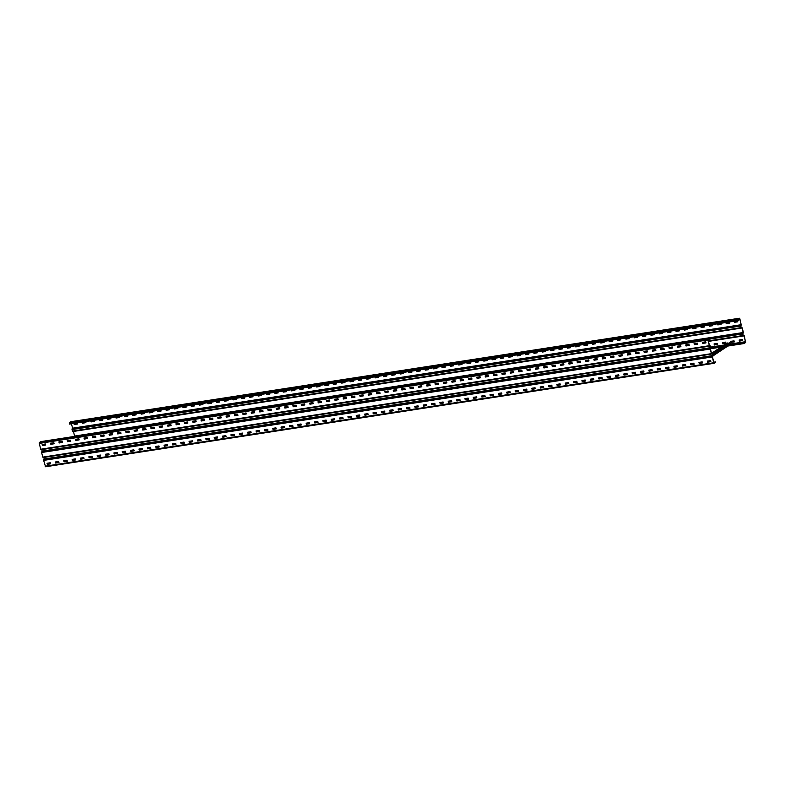 <?xml version="1.0" encoding="UTF-8"?>
<svg xmlns="http://www.w3.org/2000/svg" width="785" height="785" viewBox="0 0 785 785"><rect width="100%" height="100%" fill="white"/><g stroke="black" fill="none" stroke-linecap="round" stroke-linejoin="round"><path stroke-width="1.18" d="M708.011 339.699L709.895 339.326L709.306 338.168L707.874 339.954L709.385 345.773L710.405 346.116L710.229 349.04L711.416 353.652L712.446 353.996L712.27 356.93L713.771 362.748L714.281 363.259L715.734 361.875L713.81 362.17M714.134 363.288L45.579 466.761L43.636 460.393L44.215 458.989L43.783 457.37M707.874 339.954L39.25 443.417L40.751 449.236L709.65 346.136M702.742 343.398L702.457 342.299L705.764 341.858L705.99 342.888L702.742 343.398L706.009 342.81M697.649 344.115L694.382 344.684L694.077 343.604L697.335 343.094L697.649 344.115L694.47 344.527L694.225 343.575L697.355 343.094L694.225 343.585M685.737 344.89L688.975 344.389L689.299 345.41L686.11 345.822L685.864 344.87L688.994 344.389L685.737 344.89M689.259 345.478L686.021 345.979L685.697 344.958M677.661 347.274L677.386 346.185L680.615 345.685L680.938 346.705L677.661 347.274L680.929 346.685M672.578 348L669.311 348.569L669.006 347.48L672.254 346.98L672.578 348L669.399 348.412L669.154 347.461L672.284 346.98L669.154 347.461M660.666 348.766L663.904 348.265L664.218 349.296L661.039 349.708L660.793 348.746L663.924 348.275L660.666 348.766M664.218 349.296L660.95 349.865L660.627 348.834M652.59 351.15L652.286 350.071L655.612 349.619L655.848 350.65L652.59 351.15L655.858 350.571M644.23 352.445L643.955 351.356L647.183 350.856L647.507 351.876L644.23 352.445L647.497 351.857M635.595 352.651L638.823 352.151L639.147 353.171L635.968 353.584L635.722 352.632L638.853 352.151L635.595 352.651M639.147 353.171L635.879 353.741L635.556 352.72M627.519 355.036L627.215 353.947L630.541 353.495L630.767 354.526L627.519 355.036L630.787 354.447M619.159 356.331L618.874 355.232L622.112 354.732L622.436 355.762L619.159 356.331L622.427 355.742M614.076 357.047L610.799 357.617L610.524 356.527L613.752 356.027L614.076 357.047L610.965 357.518L610.642 356.508M602.448 358.912L602.144 357.832L605.47 357.371L605.696 358.411L602.448 358.912L605.716 358.323M597.316 359.707L594.088 360.207L593.784 359.128L597.042 358.617L597.356 359.638L594.176 360.05L593.931 359.098L597.061 358.617L593.931 359.108M585.728 361.502L585.424 360.413L588.75 359.962L588.986 360.992L585.728 361.502L588.995 360.914M580.645 362.228L577.367 362.798L577.073 361.708L580.321 361.208L580.645 362.228L577.456 362.641L577.211 361.689L580.351 361.208L577.22 361.689M572.285 363.514L569.017 364.093L568.713 363.004L571.961 362.493L572.285 363.514L569.105 363.926L568.86 362.974L571.99 362.503L568.86 362.984M560.657 365.378L560.372 364.289L563.679 363.838L563.905 364.878L560.657 365.378L563.924 364.799M555.574 366.104L552.297 366.673L552.012 365.584L555.25 365.084L555.574 366.104L552.385 366.516L552.14 365.565L555.27 365.084L552.14 365.575M547.214 367.4L543.936 367.969L543.642 366.88L546.89 366.379L547.214 367.4L544.025 367.812L543.779 366.86L546.919 366.379L543.789 366.87M535.586 369.264L535.282 368.175L538.608 367.723L538.834 368.754L535.586 369.264L538.853 368.675M530.493 369.99L527.226 370.559L526.941 369.46L530.179 368.96L530.493 369.99L527.314 370.392L527.069 369.441L530.199 368.97L527.069 369.45M522.143 371.276L518.865 371.845L518.581 370.755L521.819 370.255L522.143 371.276L519.022 371.747L518.708 370.736M510.505 373.14L510.23 372.051L513.459 371.55L513.783 372.571L510.505 373.14L513.773 372.551M505.383 373.935L502.155 374.435L501.85 373.356L505.098 372.846L505.422 373.866L502.243 374.278L501.998 373.326L505.128 372.846L501.998 373.336M493.794 375.73L493.49 374.641L496.817 374.19L497.042 375.22L493.794 375.73L497.062 375.142M488.712 376.457L485.434 377.026L485.13 375.936L488.388 375.426L488.712 376.457L485.522 376.859L485.277 375.907L488.407 375.436L485.277 375.917M477.074 378.311L476.78 377.232L480.096 376.78L480.332 377.811L477.074 378.311L480.341 377.732M468.724 379.606L468.439 378.517L471.746 378.066L471.971 379.096L468.724 379.606L471.991 379.018M463.631 380.332L460.363 380.902L460.079 379.812L463.307 379.312L463.631 380.332L460.452 380.745L460.206 379.793L463.336 379.312L460.206 379.803M452.003 382.197L451.699 381.108L455.025 380.656L455.251 381.687L452.003 382.197L455.271 381.608M443.643 383.492L443.368 382.393L446.596 381.893L446.92 382.923L443.643 383.492L446.91 382.903M438.56 384.208L435.292 384.778L435.008 383.688L438.236 383.188L438.56 384.208L435.381 384.621L435.135 383.669L438.265 383.188L435.135 383.679M430.2 385.504L426.932 386.073L426.628 384.993L429.876 384.483L430.2 385.504L427.089 385.965L426.775 384.964M418.572 387.368L418.287 386.279L421.525 385.778L421.849 386.799L418.572 387.368L421.839 386.779M413.489 388.094L410.212 388.663L409.917 387.574L413.165 387.074L413.489 388.094L410.3 388.506L410.055 387.554L413.195 387.074L410.064 387.554M401.861 389.959L401.557 388.869L404.883 388.418L405.109 389.448L401.861 389.959L405.129 389.37M396.729 390.744L393.501 391.244L393.216 390.155L396.445 389.654L396.768 390.675L393.589 391.087L393.344 390.135L396.474 389.654L393.344 390.145M388.418 391.97L385.141 392.539L384.836 391.46L388.094 390.95L388.418 391.97L385.229 392.382L384.984 391.43L388.114 390.95L384.984 391.44M376.78 393.834L376.486 392.755L379.803 392.294L380.038 393.324L376.78 393.834L380.048 393.246M371.658 394.629L368.43 395.13L368.126 394.041L371.374 393.54L371.697 394.561L368.518 394.973L368.273 394.021L371.403 393.54L368.273 394.021M363.337 395.856L360.07 396.425L359.765 395.336L363.013 394.826L363.337 395.856L360.158 396.268L359.913 395.306L363.043 394.835L359.913 395.316M351.709 397.71L351.425 396.621L354.663 396.121L354.987 397.141L351.709 397.71L354.977 397.132M346.587 398.505L343.349 399.006L343.074 397.916L346.303 397.416L346.627 398.437L343.438 398.849L343.192 397.897L346.322 397.416L343.192 397.907M338.266 399.732L334.999 400.301L334.695 399.222L337.942 398.711L338.266 399.732L335.087 400.144L334.842 399.192L337.972 398.711L334.842 399.202M326.638 401.596L326.334 400.507L329.661 400.056L329.886 401.086L326.638 401.596L329.906 401.007M321.556 402.322L318.278 402.891L317.994 401.792L321.232 401.302L321.556 402.322L318.367 402.734L318.121 401.783L321.251 401.302L318.121 401.783M309.918 404.177L309.624 403.097L312.94 402.646L313.176 403.676L309.918 404.177L313.186 403.598M304.796 404.972L301.568 405.472L301.283 404.383L304.511 403.882L304.835 404.903L301.656 405.315L301.411 404.363L304.541 403.882L301.411 404.373M296.475 406.198L293.207 406.767L292.903 405.688L296.151 405.178L296.475 406.198L293.296 406.61L293.05 405.659L296.18 405.178L293.05 405.668M284.847 408.063L284.543 406.973L287.869 406.522L288.095 407.552L284.847 408.063L288.115 407.474M279.725 408.857L276.487 409.358L276.192 408.269L279.44 407.768L279.764 408.789L276.575 409.201L276.33 408.249L279.46 407.768L276.33 408.249M271.404 410.084L268.136 410.653L267.832 409.564L271.08 409.054L271.404 410.084L268.225 410.486L267.979 409.534L271.11 409.063L267.979 409.544M259.776 411.939L259.472 410.859L262.798 410.398L263.024 411.438L259.776 411.939L263.044 411.36M254.644 412.733L251.416 413.234L251.131 412.145L254.369 411.644L254.693 412.665L251.504 413.077L251.259 412.125L254.389 411.644L251.259 412.135M246.333 413.96L243.056 414.529L242.761 413.45L246.009 412.939L246.333 413.96L243.144 414.372L242.899 413.42L246.029 412.939L242.899 413.43M234.705 415.824L234.401 414.735L237.718 414.284L237.953 415.314L234.705 415.824L237.973 415.236M229.573 416.619L226.345 417.12L226.06 416.021L229.289 415.52L229.612 416.55L226.433 416.953L226.188 416.001L229.318 415.53L226.188 416.011M221.262 417.836L217.985 418.405L217.68 417.326L220.938 416.815L221.262 417.836L218.142 418.307L217.828 417.296M209.624 419.7L209.33 418.621L212.647 418.16L212.882 419.19L209.624 419.7L212.892 419.111M204.502 420.495L201.274 420.995L200.989 419.906L204.218 419.406L204.542 420.426L201.362 420.838L201.117 419.887L204.247 419.406L201.117 419.897M192.914 422.291L192.61 421.202L195.936 420.75L196.162 421.78L192.914 422.291L196.181 421.702M184.269 422.487L187.507 421.987L187.831 423.017L184.642 423.429L184.396 422.467L187.527 421.996L184.269 422.487M187.782 423.086L184.554 423.586L184.23 422.556M179.471 424.302L176.125 424.822L175.918 423.782L179.147 423.282L179.471 424.302L176.282 424.714L176.036 423.763L179.166 423.282M167.843 426.167L167.539 425.087L170.855 424.626L171.091 425.656L167.843 426.167L171.11 425.578M159.198 426.373L162.426 425.872L162.75 426.893L159.571 427.305L159.326 426.353L162.456 425.872L159.198 426.373M162.711 426.962L159.483 427.462L159.159 426.441M154.4 428.188L151.122 428.757L150.818 427.668L154.076 427.168L154.4 428.188L151.211 428.6L150.965 427.648L154.095 427.168L150.965 427.648M142.762 430.052L142.468 428.963L145.784 428.512L146.02 429.542L142.762 430.052L146.03 429.464M137.64 430.837L134.412 431.338L134.127 430.249L137.355 429.748L137.679 430.769L134.5 431.181L134.245 430.229L137.385 429.748L134.255 430.239M129.319 432.064L126.051 432.633L125.747 431.554L128.995 431.043L129.319 432.064L126.208 432.525L125.894 431.524M117.691 433.928L117.387 432.849L120.713 432.388L120.939 433.418L117.691 433.928L120.959 433.34M112.569 434.723L109.331 435.224L109.037 434.134L112.284 433.634L112.608 434.654L109.419 435.067L109.174 434.115L112.304 433.634L109.174 434.115M100.98 436.519L100.676 435.43L103.993 434.978L104.228 436.009L100.98 436.519L104.248 435.93M95.888 437.235L92.62 437.804L92.316 436.725L95.564 436.215L95.888 437.235L92.709 437.647L92.463 436.695L95.593 436.215L92.463 436.705M87.528 438.53L84.26 439.1L83.975 438.01L87.213 437.51L87.528 438.53L84.348 438.943L84.103 437.991L87.233 437.51L84.103 438.001M75.9 440.395L75.605 439.315L78.922 438.854L79.157 439.885L75.9 440.395L79.167 439.806M67.265 440.601L70.562 440.149L70.817 441.121L67.706 441.582L67.245 440.601M70.817 441.121L67.549 441.69L67.225 440.67M62.457 442.416L59.189 442.985L58.904 441.886L62.133 441.396L62.457 442.416L59.346 442.877L59.032 441.876M50.829 444.271L50.525 443.191L53.851 442.74L54.077 443.77L50.829 444.271L54.096 443.692M42.194 444.477L45.422 443.976L45.746 444.997L42.635 445.468L42.194 444.477M45.746 444.997L42.468 445.566L42.145 444.546M707.599 362.189L707.295 361.1L710.621 360.649L710.847 361.679L707.599 362.189L710.867 361.6M702.516 362.915L699.239 363.484L698.944 362.395L702.192 361.885L702.516 362.915L699.406 363.376L699.082 362.366M690.604 363.681L693.832 363.18L694.156 364.201L691.045 364.672L690.584 363.69M694.156 364.201L690.888 364.77L690.564 363.749M682.528 366.065L682.243 364.976L685.55 364.525L685.776 365.565L682.528 366.065L685.796 365.476M677.435 366.791L674.168 367.36L673.883 366.271L677.121 365.771L677.435 366.791L674.325 367.252L674.011 366.252M665.533 367.566L668.83 367.115L669.085 368.087L665.974 368.548L665.513 367.566M669.085 368.087L665.808 368.656L665.484 367.635M657.457 369.951L657.173 368.852L660.401 368.361L660.725 369.382L657.457 369.951L660.715 369.362M652.364 370.667L649.097 371.236L648.812 370.147L652.041 369.647L652.364 370.667L649.254 371.138L648.94 370.127M644.004 371.962L640.737 372.532L640.452 371.442L643.69 370.942L644.004 371.962L640.894 372.433L640.58 371.423M632.376 373.827L632.102 372.738L635.33 372.237L635.654 373.258L632.376 373.827L635.575 373.248M624.026 375.122L623.722 374.033L627.038 373.582L627.274 374.612L624.026 375.122L627.284 374.533M615.666 376.417L615.381 375.318L618.688 374.877L618.914 375.907L615.666 376.417L618.933 375.829M610.573 377.134L607.305 377.713L607.001 376.623L610.259 376.113L610.573 377.134L607.462 377.605L607.148 376.594M598.945 378.998L598.651 377.919L601.967 377.457L602.203 378.498L598.945 378.998L602.213 378.419M590.595 380.293L590.31 379.204L593.538 378.704L593.862 379.724L590.595 380.293L593.852 379.704M585.502 381.019L582.235 381.588L581.93 380.499L585.178 379.999L585.502 381.019L582.391 381.481L582.077 380.48M577.142 382.315L573.874 382.884L573.57 381.795L576.828 381.294L577.142 382.315L574.031 382.776L573.717 381.775M565.514 384.179L565.229 383.08L568.468 382.58L568.791 383.61L565.514 384.179L568.713 383.6M560.431 384.895L557.154 385.464L556.879 384.375L560.107 383.875L560.431 384.895L557.321 385.366L556.997 384.356M552.071 386.191L548.803 386.76L548.499 385.68L551.747 385.17L552.071 386.191L548.96 386.652L548.646 385.651M540.443 388.055L540.159 386.966L543.465 386.514L543.691 387.545L540.443 388.055L543.711 387.466M535.36 388.781L532.083 389.35L531.779 388.261L535.036 387.761L535.36 388.781L532.25 389.242L531.926 388.241M523.723 390.645L523.428 389.556L526.745 389.105L526.98 390.135L523.723 390.645L526.99 390.057M518.6 391.43L515.372 391.931L515.088 390.842L518.316 390.341L518.64 391.362L515.529 391.833L515.215 390.822M510.279 392.657L507.012 393.226L506.708 392.147L509.965 391.637L510.279 392.657L507.169 393.118L506.855 392.117M498.652 394.521L498.367 393.432L501.605 392.932L501.929 393.952L498.652 394.521L501.85 393.942M493.529 395.316L490.291 395.817L489.997 394.727L493.245 394.227L493.569 395.248L490.458 395.709L490.134 394.708M485.209 396.543L481.941 397.112L481.637 396.023L484.885 395.512L485.209 396.543L482.098 397.004L481.784 395.993M473.581 398.397L473.296 397.308L476.603 396.867L476.829 397.897L473.581 398.397L476.848 397.818M468.459 399.192L465.22 399.693L464.936 398.603L468.174 398.103L468.498 399.123L465.387 399.585L465.063 398.584M456.86 400.988L456.566 399.908L459.882 399.447L460.118 400.478L456.86 400.988L460.128 400.399M448.51 402.283L448.206 401.194L451.532 400.742L451.758 401.773L448.51 402.283L451.777 401.694M443.417 403.009L440.149 403.578L439.865 402.479L443.103 401.979L443.417 403.009L440.307 403.47L439.992 402.46M431.789 404.864L431.485 403.784L434.811 403.333L435.047 404.363L431.789 404.864L434.988 404.295M423.429 406.159L423.154 405.07L426.383 404.569L426.706 405.59L423.429 406.159L426.697 405.57M418.346 406.885L415.079 407.454L414.774 406.375L418.022 405.865L418.346 406.885L415.236 407.346L414.922 406.345M406.718 408.75L406.414 407.66L409.741 407.209L409.966 408.239L406.718 408.75L409.986 408.161M401.596 409.544L398.358 410.045L398.073 408.946L401.312 408.445L401.635 409.476L398.525 409.937L398.201 408.926M393.275 410.761L389.998 411.33L389.703 410.251L392.951 409.741L393.275 410.761L390.165 411.232L389.841 410.221M381.647 412.625L381.343 411.546L384.67 411.085L384.895 412.125L381.647 412.625L384.915 412.037M376.515 413.42L373.287 413.921L373.003 412.832L376.241 412.331L376.555 413.352L373.444 413.813L373.13 412.812M368.204 414.647L364.927 415.216L364.623 414.127L367.88 413.626L368.204 414.647L365.084 415.108L364.77 414.107M356.567 416.511L356.272 415.422L359.589 414.971L359.824 416.001L356.567 416.511L359.834 415.922M351.445 417.306L348.216 417.797L347.932 416.707L351.16 416.207L351.484 417.227L348.373 417.698L348.059 416.688M343.123 418.523L339.856 419.092L339.552 418.012L342.81 417.502L343.123 418.523L340.013 418.994L339.699 417.983M331.496 420.387L331.211 419.298L334.449 418.798L334.773 419.818L331.496 420.387L334.695 419.808M326.374 421.182L323.135 421.682L322.841 420.593L326.089 420.093L326.413 421.113L323.302 421.574L322.978 420.574M314.785 422.978L314.481 421.888L317.807 421.437L318.033 422.467L314.785 422.978L318.053 422.389M306.14 423.174L309.378 422.673L309.692 423.704L306.582 424.165L306.14 423.174M309.653 423.772L306.425 424.273L306.101 423.243M301.342 424.989L298.064 425.558L297.76 424.479L301.018 423.969L301.342 424.989L298.221 425.46L297.908 424.45M289.704 426.854L289.41 425.774L292.726 425.313L292.962 426.343L289.704 426.854L292.972 426.265M281.069 427.06L284.298 426.559L284.621 427.58L281.511 428.041L281.069 427.06M284.582 427.648L281.354 428.149L281.03 427.128M276.261 428.875L272.994 429.444L272.689 428.355L275.947 427.854L276.261 428.875L273.151 429.336L272.837 428.335M264.633 430.739L264.329 429.65L267.656 429.199L267.891 430.229L264.633 430.739L267.832 430.16M259.511 431.524L256.273 432.025L255.998 430.936L259.227 430.435L259.55 431.456L256.44 431.927L256.116 430.916M251.19 432.751L247.923 433.32L247.618 432.241L250.866 431.73L251.19 432.751L248.08 433.212L247.766 432.211M239.562 434.615L239.258 433.536L242.585 433.075L242.81 434.105L239.562 434.615L242.83 434.026M234.44 435.41L231.202 435.911L230.898 434.821L234.156 434.321L234.48 435.341L231.359 435.803L231.045 434.802M222.842 437.206L222.548 436.117L225.864 435.665L226.1 436.695L222.842 437.206L226.109 436.617M217.759 437.922L214.491 438.491L214.187 437.412L217.435 436.902L217.759 437.922L214.648 438.393L214.334 437.382M209.359 439.286L206.131 439.786L205.847 438.697L209.075 438.197L209.399 439.217L206.288 439.678L205.974 438.678M197.771 441.082L197.467 440.002L200.793 439.541L201.019 440.571L197.771 441.082L201.038 440.493M189.136 441.288L192.433 440.836L192.688 441.808L189.577 442.269L189.116 441.288M192.688 441.808L189.411 442.377L189.097 441.356M184.328 443.103L181.06 443.672L180.776 442.573L184.004 442.073L184.328 443.103L181.217 443.564L180.903 442.554M172.7 444.958L172.396 443.878L175.722 443.427L175.948 444.457L172.7 444.958L175.968 444.379M164.055 445.164L167.293 444.663L167.617 445.684L164.497 446.145L164.055 445.164M167.568 445.752L164.34 446.253L164.016 445.232M159.257 446.979L155.98 447.548L155.705 446.459L158.933 445.959L159.257 446.979L156.146 447.44L155.822 446.439M147.629 448.843L147.325 447.754L150.651 447.303L150.877 448.333L147.629 448.843L150.897 448.255M138.984 449.04L142.213 448.539L142.536 449.57L139.426 450.031L138.984 449.04M142.497 449.638L139.269 450.139L138.945 449.118M134.107 450.855L130.909 451.424L130.604 450.345L133.862 449.834L134.186 450.855L131.066 451.326L130.752 450.315M122.548 452.719L122.254 451.64L125.571 451.179L125.806 452.219L122.548 452.719L125.816 452.131M117.426 453.514L114.198 454.015L113.913 452.925L117.142 452.425L117.465 453.445L114.355 453.907L114.041 452.906M105.838 455.31L105.533 454.221L108.86 453.769L109.086 454.8L105.838 455.31L109.105 454.721M97.477 456.605L97.173 455.516L100.5 455.064L100.725 456.095L97.477 456.605L100.745 456.016M92.394 457.321L89.117 457.89L88.842 456.801L92.071 456.301L92.394 457.321L89.284 457.792L88.96 456.782M80.767 459.186L80.462 458.106L83.779 457.645L84.015 458.685L80.767 459.186L84.034 458.607M75.674 459.912L72.406 460.481L72.122 459.392L75.35 458.891L75.674 459.912L72.563 460.373L72.249 459.372M67.324 461.207L64.046 461.776L63.742 460.687L67 460.187L67.324 461.207L64.203 461.668L63.889 460.667M55.686 463.072L55.392 461.982L58.708 461.531L58.944 462.561L55.686 463.072L58.953 462.483M50.564 463.866L47.336 464.367L47.051 463.268L50.279 462.767L50.603 463.788L47.492 464.259L47.178 463.248M710.229 349.04L41.605 452.513L42.792 457.115L711.691 354.015L43.087 457.478M702.83 343.241L702.585 342.28M709.738 339.424L709.365 338.551L708.031 339.846L709.542 345.665L710.562 346.018L710.955 347.529L710.386 348.942L711.583 353.544L712.603 353.898L712.996 355.409L712.427 356.822L713.928 362.641L715.734 361.875M677.749 347.117L677.504 346.165L680.644 345.685L677.514 346.175M652.678 350.993L652.433 350.041L655.563 349.56L652.433 350.051M644.318 352.288L644.073 351.337L647.213 350.856L644.083 351.346M627.607 354.879L627.362 353.927L630.492 353.446L627.362 353.927M619.247 356.174L619.002 355.222L622.132 354.741M602.537 358.755L602.291 357.803L605.421 357.322L602.291 357.813M585.816 361.345L585.571 360.393L588.701 359.913L585.571 360.393M560.745 365.221L560.5 364.269L563.63 363.789L560.5 364.279M535.674 369.107L535.429 368.155L538.559 367.674L535.429 368.155M510.593 372.983L510.348 372.031L513.488 371.55L510.358 372.041M493.883 375.573L493.637 374.622L496.768 374.141L493.471 374.71M477.162 378.154L476.917 377.202L480.057 376.721M468.812 379.449L468.566 378.498L471.697 378.017L468.566 378.507M452.091 382.04L451.846 381.088L454.976 380.607M443.731 383.335L443.486 382.373L446.626 381.902L443.496 382.383M418.66 387.211L418.415 386.259L421.545 385.778L418.415 386.269M401.949 389.802L401.704 388.84M376.869 393.677L376.623 392.726L379.763 392.245L376.633 392.736M351.798 397.553L351.552 396.602L354.683 396.121L351.386 396.69M326.727 401.439L326.482 400.487L329.612 400.007L326.315 400.576M310.006 404.02L309.761 403.068M284.935 407.906L284.69 406.954L287.82 406.473M259.864 411.782L259.619 410.83L262.749 410.349L259.619 410.84M234.793 415.667L234.548 414.715L237.678 414.235L234.548 414.715M209.713 419.543L209.467 418.591L212.598 418.111L209.31 418.68M193.002 422.134L192.757 421.182L195.887 420.701L192.757 421.182M167.931 426.01L167.686 425.058L170.816 424.577L167.686 425.068M142.85 429.895L142.605 428.934L145.735 428.463M117.779 433.771L117.534 432.82L120.664 432.339M101.069 436.362L100.814 435.4M75.988 440.238L75.743 439.286L78.873 438.805L75.743 439.296M50.917 444.114L50.672 443.162M707.687 362.032L707.442 361.08M682.616 365.908L682.371 364.956M657.545 369.794L657.29 368.842M632.465 373.67L632.219 372.718M624.114 374.965L623.859 374.013M615.754 376.26L615.342 375.397M599.034 378.841L598.788 377.889M590.683 380.136L590.428 379.184M565.602 384.012L565.357 383.06M540.531 387.898L540.286 386.946M523.821 390.479L523.566 389.527M498.74 394.364L498.328 393.501M473.669 398.24L473.257 397.377M456.948 400.831L456.703 399.879M448.598 402.126L448.186 401.263M431.878 404.707L431.632 403.755M423.517 406.002L423.272 405.05M406.807 408.592L406.561 407.641M381.736 412.468L381.49 411.517M356.655 416.354L356.253 415.491M331.584 420.23L331.172 419.367M314.873 422.821L314.628 421.869M289.793 426.697L289.547 425.745M264.722 430.572L264.476 429.621M239.651 434.458L239.405 433.506M222.93 437.049L222.685 436.087M197.702 441.033L199.959 439.61M197.859 440.925L197.614 439.973M172.788 444.801L172.543 443.849M147.717 448.686L147.472 447.735M122.637 452.562L122.391 451.611M105.926 455.153L105.681 454.201M97.566 456.448L97.32 455.496M80.855 459.029L80.61 458.077M55.774 462.914L55.529 461.963M41.605 452.513L42.174 451.11L41.742 449.491M39.25 443.417L39.378 442.485L40.751 441.651M741.913 327.522L741.217 327.63L742.208 327.885L743.395 332.487L742.826 333.89L743.218 335.411L744.249 335.764L745.622 342.515L744.072 343.545L727.921 346.038M720.915 347.127L710.445 348.746M739.853 318.788L741.197 324.715L739.696 318.896L738.214 319.446L738.302 320.525L737.988 320.025L739.342 318.268L739.853 318.788M74.133 423.4L74.447 424.4L77.558 423.92M82.494 422.104L82.808 423.115L85.918 422.634L82.651 423.213L82.366 422.124L85.594 421.623L85.918 422.644M90.854 420.809L91.168 421.82L94.278 421.339L91.011 421.928L90.726 420.829L93.955 420.328L94.278 421.349M99.204 419.524L99.528 420.524L102.629 420.044M107.398 418.317L107.879 419.229L110.989 418.748L107.722 419.337L107.417 418.248L110.675 417.748L110.999 418.768M115.925 416.933L116.239 417.934L119.349 417.453L116.082 418.042L115.797 416.953L119.026 416.452L119.349 417.473M124.285 415.638L124.599 416.639L127.71 416.158M132.479 414.431L132.959 415.353L136.06 414.873L132.793 415.451L132.518 414.362L135.746 413.862L136.07 414.882M140.996 413.057L141.31 414.058L144.42 413.577L141.153 414.166L140.868 413.067L144.106 412.567L144.43 413.597M149.356 411.762L149.67 412.763L152.781 412.282M157.716 410.467L158.03 411.468L161.141 410.987L157.873 411.575L157.589 410.486L160.817 409.986L161.141 411.006M166.067 409.171L166.391 410.172L169.491 409.691M174.427 407.876L174.741 408.887L177.852 408.406L174.584 408.985L174.299 407.896L177.538 407.395L177.861 408.416M182.787 406.581L183.101 407.592L186.212 407.111L182.944 407.7L182.66 406.601L185.888 406.1L186.212 407.13M191.148 405.296L191.462 406.296L194.572 405.816M199.498 404L199.822 405.001L202.923 404.52L199.655 405.109L199.38 404.02L202.608 403.519L202.932 404.54M207.858 402.705L208.172 403.706L211.283 403.225M216.218 401.41L216.532 402.42L219.643 401.94M224.579 400.114L224.893 401.125L228.003 400.644L224.736 401.233L224.451 400.134L227.679 399.634L228.003 400.664M232.929 398.829L233.253 399.83L236.354 399.349M241.289 397.534L241.603 398.535L244.714 398.054M249.483 396.327L249.964 397.239L253.074 396.759L249.807 397.347L249.522 396.258L252.75 395.758L253.074 396.778M258.01 394.943L258.324 395.954L261.434 395.473L258.167 396.052L257.882 394.963L261.111 394.462L261.434 395.483M266.36 393.648L266.684 394.659L269.785 394.178M274.554 392.451L275.035 393.363L278.145 392.883L274.878 393.471L274.573 392.382L277.831 391.882L278.155 392.902M283.081 391.067L283.395 392.068L286.505 391.587M291.441 389.772L291.755 390.773L294.866 390.292L291.598 390.881L291.313 389.792L294.542 389.291L294.866 390.312M299.635 388.565L300.115 389.488L303.216 389.007L299.948 389.586L299.674 388.497L302.902 387.996L303.226 389.017M308.152 387.182L308.466 388.192L311.576 387.712M316.512 385.896L316.826 386.897L319.937 386.416L316.669 387.005L316.365 385.916L319.613 385.415L319.937 386.436M324.872 384.601L325.186 385.602L328.297 385.121L325.029 385.71L324.725 384.621L327.973 384.12L328.297 385.141M333.223 383.306L333.546 384.307L336.647 383.826M341.583 382.01L341.897 383.021L345.007 382.54L341.74 383.119L341.455 382.03L344.693 381.53L345.017 382.55M349.943 380.715L350.257 381.726L353.368 381.245L350.1 381.834L349.816 380.735L353.044 380.234L353.368 381.255M358.303 379.43L358.617 380.431L361.728 379.95M366.654 378.135L366.978 379.135L370.078 378.655L366.811 379.243L366.516 378.154L369.764 377.654L370.088 378.674M375.014 376.839L375.328 377.84L378.439 377.359M383.374 375.544L383.688 376.555L386.799 376.074L383.531 376.653L383.247 375.564L386.475 375.063L386.799 376.084M391.735 374.249L392.049 375.259L395.159 374.779L391.892 375.358L391.607 374.268L394.835 373.768L395.159 374.788M400.085 372.963L400.409 373.964L403.51 373.483M408.445 371.668L408.759 372.669L411.87 372.188L408.602 372.777L408.298 371.688L411.556 371.187L411.88 372.208M416.639 370.461L417.12 371.374L420.191 370.981L416.963 371.482L416.639 370.461L419.916 369.892L420.23 370.912M425.166 369.078L425.48 370.078L428.59 369.598M433.516 367.782L433.84 368.793L436.941 368.312L433.673 368.891L433.399 367.802L436.627 367.301L436.951 368.322M441.71 366.585L442.19 367.498L445.272 367.105L442.034 367.606L441.71 366.585L444.987 366.006L445.311 367.037M450.237 365.202L450.551 366.202L453.661 365.722M458.597 363.906L458.911 364.907L462.022 364.426L458.754 365.015L458.469 363.926L461.698 363.426L462.022 364.446M467.271 363.612L470.343 363.219L470.127 362.179L466.83 362.631L467.271 363.612L470.372 363.131M475.308 361.316L475.622 362.327L478.732 361.846L475.465 362.425L475.18 361.335L478.418 360.835L478.742 361.856M483.668 360.021L483.982 361.031L487.092 360.55L483.825 361.139L483.54 360.04L486.778 359.54L487.092 360.57M492.028 358.735L492.342 359.736L495.453 359.255M500.379 357.44L500.702 358.441L503.803 357.96L500.536 358.549L500.261 357.46L503.489 356.959L503.813 357.98M508.739 356.145L509.053 357.146L512.163 356.665L508.896 357.253L508.611 356.164L511.849 355.664L512.173 356.684M517.099 354.849L517.413 355.86L520.524 355.379M525.459 353.554L525.773 354.565L528.884 354.084L525.616 354.673L525.332 353.574L528.56 353.073L528.884 354.104M533.81 352.269L534.134 353.27L537.234 352.789L533.967 353.378L533.672 352.288L536.92 351.788L537.244 352.808M542.17 350.974L542.484 351.974L545.595 351.494M550.53 349.678L550.844 350.679L553.955 350.198L550.687 350.787L550.403 349.698L553.641 349.197L553.955 350.218M558.724 348.471L559.205 349.394L562.315 348.913L559.048 349.492L558.763 348.403L561.991 347.902L562.315 348.923M567.241 347.088L567.565 348.098L570.666 347.618M575.601 345.802L575.925 346.803L579.026 346.322L575.758 346.911L575.454 345.822L578.712 345.322L579.036 346.342M584.276 345.508L587.347 345.115L587.141 344.075L583.922 344.507L584.276 345.508L587.386 345.027M592.322 343.212L592.636 344.213L595.746 343.732L592.479 344.321L592.194 343.231L595.422 342.731L595.746 343.751M600.672 341.917L600.996 342.927L604.097 342.446L600.829 343.025L600.554 341.936L603.783 341.436L604.107 342.456M609.356 341.632L612.428 341.239L612.212 340.199L608.905 340.641L609.356 341.632L612.457 341.151M617.393 339.336L617.707 340.337L620.817 339.856L617.55 340.445L617.245 339.355L620.503 338.855L620.817 339.876M625.753 338.041L626.067 339.041L629.178 338.561L625.91 339.149L625.606 338.06L628.854 337.56L629.178 338.58M634.427 337.746L637.498 337.354L637.283 336.314L633.986 336.765L634.427 337.746L637.528 337.265M642.464 335.45L642.787 336.461L645.888 335.98L642.621 336.559L642.336 335.47L645.574 334.969L645.898 335.99M650.824 334.155L651.138 335.166L654.248 334.685L650.981 335.264L650.696 334.174L653.934 333.674L654.248 334.695M659.184 332.869L659.498 333.87L662.609 333.389M667.535 331.574L667.858 332.575L670.959 332.094L667.692 332.683L667.397 331.594L670.645 331.093L670.969 332.114M675.895 330.279L676.219 331.28L679.319 330.799M684.255 328.984L684.569 329.985L687.68 329.504L684.412 330.092L684.128 329.003L687.366 328.503L687.68 329.523M692.615 327.688L692.929 328.699L696.04 328.218L692.772 328.797L692.488 327.708L695.716 327.208L696.04 328.228M700.966 326.393L701.29 327.404L704.39 326.923M709.326 325.108L709.65 326.109L712.751 325.628M717.686 323.812L718 324.813L721.111 324.333L717.843 324.921L717.559 323.832L720.797 323.332L721.111 324.352M726.361 323.518L729.451 323.126L729.147 322.036L725.88 322.606L726.361 323.518L729.471 323.037M734.397 321.222L734.721 322.233L737.821 321.752M714.183 343.899L714.507 344.9L717.618 344.419L714.35 345.007L714.065 343.918L717.294 343.418L717.618 344.438M722.543 342.603L722.867 343.604L725.968 343.123L722.7 343.712L722.426 342.623L725.654 342.123L725.978 343.143M731.218 342.319L734.289 341.926L734.083 340.886L730.776 341.328L731.218 342.319L734.328 341.838M739.264 340.013L739.578 341.024L742.688 340.543L739.421 341.132L739.136 340.033L742.365 339.532L742.688 340.562M77.244 422.919L74.006 423.419L74.222 424.459L77.519 424.008L77.244 422.919M71.445 423.802L72.573 428.178L741.197 324.715L740.628 326.118L741.02 327.639L742.051 327.983L743.238 332.595L742.669 333.998L743.061 335.519L744.082 335.862L745.524 342.152L743.974 343.182L728.666 345.547M102.619 420.122L102.315 419.043L99.067 419.543L99.361 420.632L102.599 420.132M127.69 416.246L127.386 415.157L124.138 415.667L124.364 416.698L127.67 416.246M152.761 412.361L152.457 411.281L149.209 411.782L149.513 412.871L152.741 412.37M169.177 408.691L165.949 409.191L166.155 410.231L169.462 409.78L169.177 408.691M194.248 404.815L191.02 405.315L191.226 406.355L194.533 405.904L194.248 404.815M210.969 402.224L207.711 402.734L207.946 403.765L211.243 403.313L210.969 402.224M219.319 400.929L216.091 401.429L216.307 402.469L219.604 402.018L219.319 400.929M236.04 398.348L232.811 398.849L233.017 399.889L236.324 399.437L236.04 398.348M244.4 397.053L241.162 397.553L241.378 398.594L244.675 398.142L244.4 397.053M269.471 393.167L266.223 393.677L266.449 394.708L269.775 394.256L269.471 393.167M286.182 390.587L282.953 391.087L283.169 392.127L286.466 391.676L286.182 390.587M311.262 386.701L308.024 387.201L308.24 388.241L311.537 387.8L311.262 386.701M336.333 382.825L333.105 383.325L333.311 384.365L336.618 383.914L336.333 382.825M361.404 378.949L358.176 379.449L358.382 380.48L361.689 380.038L361.404 378.949M378.125 376.358L374.887 376.859L375.102 377.899L378.409 377.448L378.125 376.358M403.196 372.483L399.967 372.973L400.173 374.013L403.48 373.572L403.196 372.483M428.267 368.597L425.038 369.097L425.244 370.137L428.551 369.686L428.267 368.597M453.347 364.721L450.109 365.221L450.325 366.261L453.622 365.81L453.347 364.721M466.79 362.699L467.104 363.72M495.129 358.254L491.901 358.755L492.107 359.795L495.413 359.344L495.129 358.254M520.21 354.369L516.972 354.869L517.187 355.909L520.484 355.458L520.21 354.369M545.281 350.493L542.042 350.993L542.258 352.033L545.565 351.582L545.281 350.493M570.352 346.607L567.123 347.107L567.329 348.147L570.636 347.706L570.352 346.607M583.795 344.595L584.118 345.616M608.866 340.71L609.189 341.74M633.946 336.834L634.26 337.854M662.285 332.389L659.057 332.879L659.263 333.919L662.569 333.478L662.285 332.389M679.31 330.877L679.005 329.798L675.767 330.299L676.052 331.388L679.29 330.887M704.38 327.002L704.076 325.912L700.848 326.413L701.123 327.512L704.361 327.011M712.437 324.627L709.198 325.127L709.414 326.167L712.721 325.716L712.437 324.627M725.88 322.606L726.203 323.626M737.507 320.741L734.279 321.242L734.485 322.282L737.792 321.83L737.507 320.741M73.427 431.456L74.614 436.058L743.395 332.487M730.737 341.397L731.061 342.417M741.364 324.607L740.785 326.01L741.403 328.081L72.779 431.554L72.004 429.591L72.573 428.178M741.315 327.718L741.972 327.894M721.66 346.636L42.145 451.404M738.145 320.623L69.522 424.096L69.492 422.546L70.866 421.712M713.035 355.899L730.521 344.036L729.393 342.692L712.584 353.819M699.837 362.258L699.17 362.699M727.067 343.496L727.224 344.124M711.985 353.486L726.93 343.182M727.548 342.976L711.416 353.652L42.792 457.115M666.406 367.429L665.739 367.871M632.975 372.6L632.308 373.042M599.544 377.771L598.877 378.213M566.113 382.952L565.445 383.394M532.681 388.124L532.014 388.565M499.25 393.295L498.583 393.736M465.819 398.466L465.152 398.908M432.388 403.637L431.721 404.079M398.957 408.818L398.289 409.26M365.525 413.989L364.858 414.431M332.094 419.161L331.427 419.602M298.663 424.332L297.996 424.773M265.232 429.513L264.565 429.954M231.801 434.684L231.133 435.125M198.369 439.855L197.702 440.297M164.938 445.026L164.271 445.468M131.507 450.197L130.84 450.639M98.076 455.378L97.409 455.82M64.645 460.55L63.977 460.991M713.771 362.748L45.147 466.212M709.542 345.665L40.751 449.236M712.27 356.93L43.636 460.393M699.239 363.484L701.427 362.013M518.542 370.824L521.839 370.255L518.708 370.746M364.927 415.216L367.115 413.744M298.064 425.558L300.253 424.086M130.909 451.424L133.097 449.952M43.705 459.794L712.437 356.665M712.603 353.898L43.823 457.469M712.839 355.517L44.215 458.989M44.186 459.294L712.917 356.164M710.405 348.785L41.664 451.905M710.798 347.637L42.174 451.11M710.562 346.018L41.782 449.589M708.011 339.012L39.378 442.485M709.238 338.198L40.604 441.67M709.581 338.826L708.737 338.953M738.852 319.024L739.696 318.896M741.413 328.081L742.051 327.983M743.356 335.597L744.082 335.862M710.837 347.068L724.113 345.007M730.511 344.016L745.593 341.691M72.563 428.335L741.187 324.862M743.954 335.401L743.258 335.509L744.003 335.774M74.595 436.215L743.218 332.742M709.601 338.374L742.738 333.242M709.836 339.081L742.826 333.89M708.306 340.896L743.061 335.519M100.823 435.41L103.954 434.929L100.823 435.41M125.894 431.534L129.025 431.043L125.894 431.534M217.828 417.306L220.958 416.815L217.828 417.306M401.704 388.85L404.834 388.369L401.704 388.85M426.775 384.974L429.905 384.483L426.775 384.974M610.652 356.518L613.782 356.037L610.652 356.518M702.585 342.289L705.715 341.809L702.585 342.289M743.424 335.97L708.433 341.387L743.395 335.97M72.397 431.102L741.02 327.639M72.004 429.591L740.785 326.01M72.083 428.836L740.706 325.363M710.955 347.51L723.211 345.606M730.207 344.527L745.524 342.152M70.719 421.741L739.342 318.268M69.492 422.546L738.126 319.083M69.365 423.488L737.988 320.025M729.805 342.633L712.633 353.996M700.249 362.189L699.219 362.876M730.236 342.937L712.76 354.506M730.521 344.036L713.035 355.605M702.438 362.621L701.868 362.994M730.276 344.448L713.035 355.86M727.136 343.045L711.534 353.368M666.818 367.36L665.788 368.047M667.996 367.184L665.935 368.548M669.006 367.792L668.437 368.165M633.387 372.532L632.357 373.228M634.565 372.355L632.504 373.719M635.575 372.963L635.006 373.336M599.956 377.713L598.926 378.399M601.133 377.526L599.073 378.89M602.144 378.135L601.575 378.517M566.525 382.884L565.494 383.571M567.702 382.697L565.642 384.061M568.713 383.315L568.144 383.688M533.093 388.055L532.063 388.742M534.271 387.878L532.21 389.232M535.282 388.487L534.713 388.86M499.662 393.226L498.622 393.913M500.84 393.049L498.779 394.413M501.85 393.658L501.281 394.031M466.231 398.407L465.191 399.094M467.409 398.221L465.348 399.585M468.419 398.829L467.85 399.202M432.8 403.578L431.76 404.265M433.977 403.392L431.917 404.756M434.988 404L434.419 404.383M399.369 408.75L398.329 409.436M400.546 408.573L398.486 409.927M401.557 409.181L400.988 409.554M365.938 413.921L364.897 414.608M368.126 414.352L367.557 414.725M332.506 419.092L331.466 419.789M333.684 418.915L331.623 420.279M334.695 419.524L334.125 419.897M299.075 424.273L298.035 424.96M301.263 424.695L300.694 425.077M265.644 429.444L264.604 430.131M266.822 429.258L264.761 430.622M267.832 429.876L267.263 430.249M232.213 434.615L231.173 435.302M233.39 434.439L231.33 435.803M234.401 435.047L233.832 435.42M198.782 439.786L197.742 440.473M200.97 440.218L200.401 440.591M165.35 444.967L164.31 445.654M166.528 444.781L164.467 446.145M167.539 445.389L166.969 445.772M131.919 450.139L130.879 450.825M134.107 450.561L133.538 450.943M98.488 455.31L97.448 455.997M99.666 455.133L97.605 456.487M100.676 455.742L100.107 456.114M65.057 460.481L64.017 461.168M66.234 460.304L64.174 461.668M67.245 460.913L66.676 461.286M714.203 363.288L45.579 466.761M709.669 346.136L41.046 449.599M709.306 338.168L40.683 441.641M117.534 432.829L120.674 432.339M142.605 428.944L145.745 428.463M176.036 423.772L179.176 423.292M284.69 406.964L287.83 406.473M451.846 381.088L454.986 380.607M476.927 377.212L480.057 376.731M619.002 355.222L622.142 354.741M72.76 431.554L741.383 328.091M70.797 421.712L739.421 318.239M727.018 343.084L711.524 353.338"/></g></svg>
